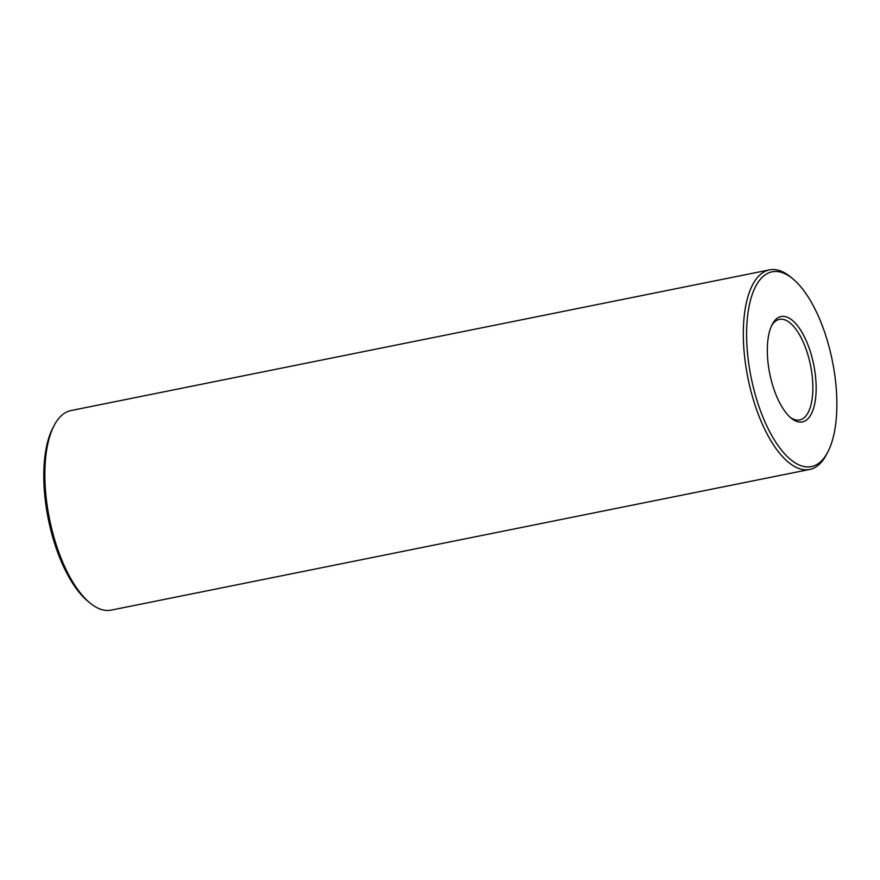 <?xml version="1.0" encoding="UTF-8"?>
<svg xmlns="http://www.w3.org/2000/svg" width="880" height="880" viewBox="0 0 880 880"><rect width="100%" height="100%" fill="white"/><g stroke="black" fill="none" stroke-linecap="round" stroke-linejoin="round"><path stroke-width="1.32" d="M815.386 375.243A53.746 22.429 -101.4 0 1 791.076 418.066A53.746 22.429 -101.4 0 1 769.747 373.648A53.746 22.429 -101.4 0 1 772.211 324.445A53.746 22.429 -101.4 0 1 796.499 324.478A53.746 22.429 -101.4 0 1 815.386 375.243M835.45 380.358A99.352 41.459 -101.4 0 1 827.827 451.979A99.352 41.459 -101.4 0 1 751.102 377.41A99.352 41.459 -101.4 0 1 792.968 278.938A99.352 41.459 -101.4 0 1 835.45 380.358M771.584 325.743A51.304 21.406 -101.4 0 1 779.427 319.363A51.304 21.406 -101.4 0 1 812.13 375.408A51.304 21.406 -101.4 0 1 799.689 419.958A51.304 21.406 -101.4 0 1 789.987 417.109M827.827 451.979L826.54 454.454A101.794 42.471 -101.4 0 1 809.666 469.447A101.794 42.471 -101.4 0 1 747.923 378.048A101.794 42.471 -101.4 0 1 769.461 269.874A101.794 42.471 -101.4 0 1 790.823 277.156L792.968 278.938M809.666 469.447L111.188 610.126A101.794 42.471 -101.4 0 1 89.826 602.844A101.794 42.471 -101.4 0 1 49.456 518.727A101.794 42.471 -101.4 0 1 54.12 425.546A101.794 42.471 -101.4 0 1 70.994 410.553L769.461 269.874M89.826 602.844L87.681 601.062A99.352 41.459 -101.4 0 1 48.279 518.969A99.352 41.459 -101.4 0 1 52.822 428.021L54.12 425.546"/></g></svg>
